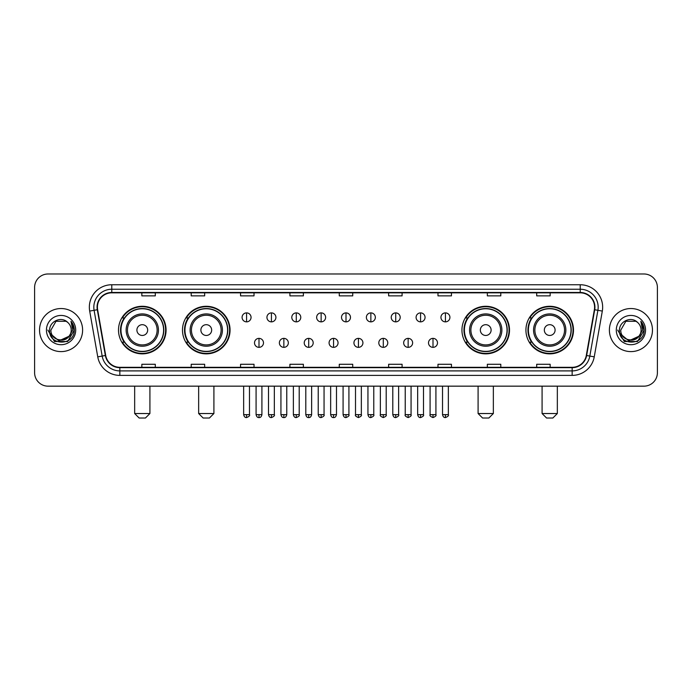 <?xml version="1.0" encoding="UTF-8"?>
<svg xmlns="http://www.w3.org/2000/svg" width="692" height="692" viewBox="0 0 692 692"><rect width="100%" height="100%" fill="white"/><g stroke="black" fill="none" stroke-linecap="round" stroke-linejoin="round"><path stroke-width="1.04" d="M525.929 330.075A23.779 23.779 0 0 0 549.707 353.854A23.779 23.779 0 0 0 573.495 330.075A23.779 23.779 0 0 0 549.707 306.288A23.779 23.779 0 0 0 525.929 330.075M461.945 330.075A23.779 23.779 0 0 0 485.723 353.854A23.779 23.779 0 0 0 509.511 330.075A23.779 23.779 0 0 0 485.723 306.288A23.779 23.779 0 0 0 461.945 330.075M182.489 330.075A23.779 23.779 0 0 0 206.277 353.854A23.779 23.779 0 0 0 230.055 330.075A23.779 23.779 0 0 0 206.277 306.288A23.779 23.779 0 0 0 182.489 330.075M118.505 330.075A23.779 23.779 0 0 0 142.292 353.854A23.779 23.779 0 0 0 166.071 330.075A23.779 23.779 0 0 0 142.292 306.288A23.779 23.779 0 0 0 118.505 330.075M124.214 342.185A21.763 21.763 0 0 1 124.214 317.957M188.198 342.185A21.763 21.763 0 0 1 188.198 317.957M467.645 342.185A21.763 21.763 0 0 1 467.645 317.957M531.629 342.185A21.763 21.763 0 0 1 531.629 317.957M34.6 287.448L34.6 372.694A13.459 13.459 0 0 0 48.059 386.162L643.941 386.162A13.459 13.459 0 0 0 657.4 372.694L657.4 287.448A13.459 13.459 0 0 0 643.941 273.98L48.059 273.98A13.459 13.459 0 0 0 34.6 287.448L34.6 372.694M39.539 330.075A21.538 21.538 0 0 0 61.078 351.605A21.538 21.538 0 0 0 82.608 330.075A21.538 21.538 0 0 0 61.078 308.537A21.538 21.538 0 0 0 39.539 330.075A21.538 21.538 0 0 0 61.078 351.605A21.538 21.538 0 0 0 82.608 330.075A21.538 21.538 0 0 0 61.078 308.537A21.538 21.538 0 0 0 39.539 330.075M609.393 330.075A21.538 21.538 0 0 0 630.922 351.605A21.538 21.538 0 0 0 652.461 330.075A21.538 21.538 0 0 0 630.922 308.537A21.538 21.538 0 0 0 609.393 330.075A21.538 21.538 0 0 0 630.922 351.605A21.538 21.538 0 0 0 652.461 330.075A21.538 21.538 0 0 0 630.922 308.537A21.538 21.538 0 0 0 609.393 330.075M97.416 307.187A14.359 14.359 0 0 1 111.775 292.828L580.225 292.828A14.359 14.359 0 0 1 594.367 309.679L586.297 355.446A14.359 14.359 0 0 1 572.154 367.314L119.846 367.314A14.359 14.359 0 0 1 105.703 355.446L97.633 309.679A14.359 14.359 0 0 1 97.416 307.187M97.062 307.187A14.714 14.714 0 0 0 97.287 309.739L105.357 355.506A14.714 14.714 0 0 0 119.846 367.668L572.154 367.668A14.714 14.714 0 0 0 586.643 355.506L594.713 309.739A14.714 14.714 0 0 0 580.225 292.474L111.775 292.474A14.714 14.714 0 0 0 97.062 307.187M89.683 311.08A22.438 22.438 0 0 1 111.775 284.749L580.225 284.749A22.438 22.438 0 0 1 602.317 311.08L594.246 356.847A22.438 22.438 0 0 1 572.154 375.393L119.846 375.393A22.438 22.438 0 0 1 97.754 356.847L89.683 311.08L94.103 310.301A17.949 17.949 0 0 1 111.775 289.239L580.225 289.239A17.949 17.949 0 0 1 597.897 310.301L589.826 356.069A17.949 17.949 0 0 1 572.154 370.903L119.846 370.903A17.949 17.949 0 0 1 102.174 356.069L94.103 310.301A17.949 17.949 0 0 1 93.827 307.187M643.941 273.98L48.059 273.98M48.059 386.162L643.941 386.162M657.4 372.694L657.4 287.448M586.643 355.506L589.826 356.069L597.897 310.301L602.317 311.08M339.27 292.828L339.27 295.865L352.73 295.865L352.73 292.828M289.913 292.828L289.913 295.865L303.373 295.865L303.373 292.828M240.557 292.828L240.557 295.865L254.016 295.865L254.016 292.828M191.2 292.828L191.2 295.865L204.659 295.865L204.659 292.828M141.843 292.828L141.843 295.865L155.302 295.865L155.302 292.828M388.627 292.828L388.627 295.865L402.087 295.865L402.087 292.828M437.984 292.828L437.984 295.865L451.443 295.865L451.443 292.828M487.341 292.828L487.341 295.865L500.8 295.865L500.8 292.828M536.698 292.828L536.698 295.865L550.157 295.865L550.157 292.828M352.73 367.314L352.73 364.277L339.27 364.277L339.27 367.314M303.373 367.314L303.373 364.277L289.913 364.277L289.913 367.314M254.016 367.314L254.016 364.277L240.557 364.277L240.557 367.314M204.659 367.314L204.659 364.277L191.2 364.277L191.2 367.314M155.302 367.314L155.302 364.277L141.843 364.277L141.843 367.314M402.087 367.314L402.087 364.277L388.627 364.277L388.627 367.314M451.443 367.314L451.443 364.277L437.984 364.277L437.984 367.314M500.8 367.314L500.8 364.277L487.341 364.277L487.341 367.314M550.157 367.314L550.157 364.277L536.698 364.277L536.698 367.314M68.845 336.589C63.465 343.863 50.404 339.21 50.931 330.075C50.308 343.154 71.838 343.154 71.215 330.075C71.838 343.154 50.308 343.154 50.931 330.075L56 321.287L66.147 321.287L67.721 322.411C61.493 315.889 49.513 321.261 49.625 330.075C48.483 345.723 73.862 346.138 74.278 330.828L74.295 330.075C74.26 326.745 73.153 323.821 70.982 321.304L72.729 330.075L68.845 336.589A10.138 10.138 0 0 0 71.215 330.075C71.838 343.154 50.308 343.154 50.931 330.075L56 321.287M71.215 330.075A10.138 10.138 0 0 0 67.721 322.411M69.494 336.044L58.915 340.845L49.936 333.362M46.442 330.075A14.627 14.627 0 0 0 61.078 344.702A14.627 14.627 0 0 0 75.705 330.075A14.627 14.627 0 0 0 61.078 315.44A14.627 14.627 0 0 0 46.442 330.075M70.982 321.304L74.295 330.456L73.681 326.062L74.295 330.456L73.681 326.062L74.295 330.456L71.077 321.417L74.295 330.456L71.077 321.417L74.295 330.075L67.686 341.528L54.46 341.528L47.852 330.075M71.077 321.417L74.295 330.465M145.432 418.02L139.144 418.02L134.663 413.531L149.913 413.531L145.432 418.02M147.673 330.075A5.38 5.38 0 0 0 142.292 324.686A5.38 5.38 0 0 0 136.904 330.075A5.38 5.38 0 0 0 142.292 335.456A5.38 5.38 0 0 0 147.673 330.075M158.442 330.075A16.15 16.15 0 0 0 142.292 313.917A16.15 16.15 0 0 0 126.134 330.075A16.15 16.15 0 0 0 142.292 346.225A16.15 16.15 0 0 0 158.442 330.075A16.15 16.15 0 0 1 142.292 346.225A16.15 16.15 0 0 1 126.134 330.075M163.606 330.075A21.314 21.314 0 0 0 142.292 308.762A21.314 21.314 0 0 0 120.979 330.075A21.314 21.314 0 0 0 142.292 351.38A21.314 21.314 0 0 0 163.606 330.075M165.622 330.075A23.329 23.329 0 0 1 122.346 342.185L124.508 342.185A21.513 21.513 0 0 0 156.522 346.199A21.513 21.513 0 0 0 156.522 313.943A21.513 21.513 0 0 0 124.508 317.957L122.346 317.957A23.329 23.329 0 0 1 165.622 330.075M209.416 418.02L203.137 418.02L198.647 413.531L213.906 413.531L209.416 418.02M211.657 330.075A5.38 5.38 0 0 0 206.277 324.686A5.38 5.38 0 0 0 200.888 330.075A5.38 5.38 0 0 0 206.277 335.456A5.38 5.38 0 0 0 211.657 330.075M222.426 330.075A16.15 16.15 0 0 0 206.277 313.917A16.15 16.15 0 0 0 190.118 330.075A16.15 16.15 0 0 0 206.277 346.225A16.15 16.15 0 0 0 222.426 330.075A16.15 16.15 0 0 1 206.277 346.225A16.15 16.15 0 0 1 190.118 330.075M227.59 330.075A21.314 21.314 0 0 0 206.277 308.762A21.314 21.314 0 0 0 184.963 330.075A21.314 21.314 0 0 0 206.277 351.38A21.314 21.314 0 0 0 227.59 330.075M229.606 330.075A23.329 23.329 0 0 1 186.33 342.185L188.492 342.185A21.513 21.513 0 0 0 220.506 346.199A21.513 21.513 0 0 0 220.506 313.943A21.513 21.513 0 0 0 188.492 317.957L186.33 317.957A23.329 23.329 0 0 1 229.606 330.075M488.863 418.02L482.583 418.02L478.094 413.531L493.353 413.531L488.863 418.02M491.112 330.075A5.38 5.38 0 0 0 485.723 324.686A5.38 5.38 0 0 0 480.343 330.075A5.38 5.38 0 0 0 485.723 335.456A5.38 5.38 0 0 0 491.112 330.075M501.882 330.075A16.15 16.15 0 0 0 485.723 313.917A16.15 16.15 0 0 0 469.574 330.075A16.15 16.15 0 0 0 485.723 346.225A16.15 16.15 0 0 0 501.882 330.075A16.15 16.15 0 0 1 485.723 346.225A16.15 16.15 0 0 1 469.574 330.075M507.037 330.075A21.314 21.314 0 0 0 485.723 308.762A21.314 21.314 0 0 0 464.41 330.075A21.314 21.314 0 0 0 485.723 351.38A21.314 21.314 0 0 0 507.037 330.075M509.061 330.075A23.329 23.329 0 0 1 465.785 342.185L467.948 342.185A21.513 21.513 0 0 0 499.961 346.199A21.513 21.513 0 0 0 499.961 313.943A21.513 21.513 0 0 0 467.948 317.957L465.785 317.957A23.329 23.329 0 0 1 509.061 330.075M552.856 418.02L546.568 418.02L542.087 413.531L557.337 413.531L552.856 418.02M555.096 330.075A5.38 5.38 0 0 0 549.707 324.686A5.38 5.38 0 0 0 544.327 330.075A5.38 5.38 0 0 0 549.707 335.456A5.38 5.38 0 0 0 555.096 330.075M565.866 330.075A16.15 16.15 0 0 0 549.707 313.917A16.15 16.15 0 0 0 533.558 330.075A16.15 16.15 0 0 0 549.707 346.225A16.15 16.15 0 0 0 565.866 330.075A16.15 16.15 0 0 1 549.707 346.225A16.15 16.15 0 0 1 533.558 330.075M571.021 330.075A21.314 21.314 0 0 0 549.707 308.762A21.314 21.314 0 0 0 528.394 330.075A21.314 21.314 0 0 0 549.707 351.38A21.314 21.314 0 0 0 571.021 330.075M573.045 330.075A23.329 23.329 0 0 1 529.769 342.185L531.932 342.185A21.513 21.513 0 0 0 563.945 346.199A21.513 21.513 0 0 0 563.945 313.943A21.513 21.513 0 0 0 531.932 317.957L529.769 317.957A23.329 23.329 0 0 1 573.045 330.075M246.568 312.888A4.489 4.489 0 0 0 242.079 317.368A4.489 4.489 0 0 0 246.568 321.858A4.489 4.489 0 0 0 251.058 317.368A4.489 4.489 0 0 0 246.568 312.888L246.568 321.858A4.489 4.489 0 0 0 251.058 317.368A4.489 4.489 0 0 0 246.568 312.888M271.428 312.888A4.489 4.489 0 0 0 266.939 317.368A4.489 4.489 0 0 0 271.428 321.858A4.489 4.489 0 0 0 275.909 317.368A4.489 4.489 0 0 0 271.428 312.888L271.428 321.858A4.489 4.489 0 0 0 275.909 317.368A4.489 4.489 0 0 0 271.428 312.888M296.28 312.888A4.489 4.489 0 0 0 291.799 317.368A4.489 4.489 0 0 0 296.28 321.858A4.489 4.489 0 0 0 300.769 317.368A4.489 4.489 0 0 0 296.28 312.888L296.28 321.858A4.489 4.489 0 0 0 300.769 317.368A4.489 4.489 0 0 0 296.28 312.888M321.14 312.888A4.489 4.489 0 0 0 316.651 317.368A4.489 4.489 0 0 0 321.14 321.858A4.489 4.489 0 0 0 325.629 317.368A4.489 4.489 0 0 0 321.14 312.888L321.14 321.858A4.489 4.489 0 0 0 325.629 317.368A4.489 4.489 0 0 0 321.14 312.888M346 312.888A4.489 4.489 0 0 0 341.511 317.368A4.489 4.489 0 0 0 346 321.858A4.489 4.489 0 0 0 350.489 317.368A4.489 4.489 0 0 0 346 312.888L346 321.858A4.489 4.489 0 0 0 350.489 317.368A4.489 4.489 0 0 0 346 312.888M370.86 312.888A4.489 4.489 0 0 0 366.371 317.368A4.489 4.489 0 0 0 370.86 321.858A4.489 4.489 0 0 0 375.349 317.368A4.489 4.489 0 0 0 370.86 312.888L370.86 321.858A4.489 4.489 0 0 0 375.349 317.368A4.489 4.489 0 0 0 370.86 312.888M395.72 312.888A4.489 4.489 0 0 0 391.231 317.368A4.489 4.489 0 0 0 395.72 321.858A4.489 4.489 0 0 0 400.201 317.368A4.489 4.489 0 0 0 395.72 312.888L395.72 321.858A4.489 4.489 0 0 0 400.201 317.368A4.489 4.489 0 0 0 395.72 312.888M420.572 312.888A4.489 4.489 0 0 0 416.091 317.368A4.489 4.489 0 0 0 420.572 321.858A4.489 4.489 0 0 0 425.061 317.368A4.489 4.489 0 0 0 420.572 312.888L420.572 321.858A4.489 4.489 0 0 0 425.061 317.368A4.489 4.489 0 0 0 420.572 312.888M445.432 312.888A4.489 4.489 0 0 0 440.942 317.368A4.489 4.489 0 0 0 445.432 321.858A4.489 4.489 0 0 0 449.921 317.368A4.489 4.489 0 0 0 445.432 312.888L445.432 321.858A4.489 4.489 0 0 0 449.921 317.368A4.489 4.489 0 0 0 445.432 312.888M258.998 338.371A4.489 4.489 0 0 0 254.509 342.86A4.489 4.489 0 0 0 258.998 347.349A4.489 4.489 0 0 0 263.488 342.86A4.489 4.489 0 0 0 258.998 338.371L258.998 347.349A4.489 4.489 0 0 0 263.488 342.86A4.489 4.489 0 0 0 258.998 338.371M283.858 338.371A4.489 4.489 0 0 0 279.369 342.86A4.489 4.489 0 0 0 283.858 347.349A4.489 4.489 0 0 0 288.339 342.86A4.489 4.489 0 0 0 283.858 338.371L283.858 347.349A4.489 4.489 0 0 0 288.339 342.86A4.489 4.489 0 0 0 283.858 338.371M308.71 338.371A4.489 4.489 0 0 0 304.229 342.86A4.489 4.489 0 0 0 308.71 347.349A4.489 4.489 0 0 0 313.199 342.86A4.489 4.489 0 0 0 308.71 338.371L308.71 347.349A4.489 4.489 0 0 0 313.199 342.86A4.489 4.489 0 0 0 308.71 338.371M333.57 338.371A4.489 4.489 0 0 0 329.081 342.86A4.489 4.489 0 0 0 333.57 347.349A4.489 4.489 0 0 0 338.059 342.86A4.489 4.489 0 0 0 333.57 338.371L333.57 347.349A4.489 4.489 0 0 0 338.059 342.86A4.489 4.489 0 0 0 333.57 338.371M358.43 338.371A4.489 4.489 0 0 0 353.941 342.86A4.489 4.489 0 0 0 358.43 347.349A4.489 4.489 0 0 0 362.919 342.86A4.489 4.489 0 0 0 358.43 338.371L358.43 347.349A4.489 4.489 0 0 0 362.919 342.86A4.489 4.489 0 0 0 358.43 338.371M383.29 338.371A4.489 4.489 0 0 0 378.801 342.86A4.489 4.489 0 0 0 383.29 347.349A4.489 4.489 0 0 0 387.771 342.86A4.489 4.489 0 0 0 383.29 338.371L383.29 347.349A4.489 4.489 0 0 0 387.771 342.86A4.489 4.489 0 0 0 383.29 338.371M408.142 338.371A4.489 4.489 0 0 0 403.661 342.86A4.489 4.489 0 0 0 408.142 347.349A4.489 4.489 0 0 0 412.631 342.86A4.489 4.489 0 0 0 408.142 338.371L408.142 347.349A4.489 4.489 0 0 0 412.631 342.86A4.489 4.489 0 0 0 408.142 338.371M433.002 338.371A4.489 4.489 0 0 0 428.512 342.86A4.489 4.489 0 0 0 433.002 347.349A4.489 4.489 0 0 0 437.491 342.86A4.489 4.489 0 0 0 433.002 338.371L433.002 347.349A4.489 4.489 0 0 0 437.491 342.86A4.489 4.489 0 0 0 433.002 338.371M641.069 330.075C641.692 343.154 620.162 343.154 620.785 330.075L625.853 321.287L636 321.287L637.566 322.411C631.346 315.889 619.366 321.261 619.478 330.075C618.337 345.723 643.716 346.138 644.131 330.828L644.148 330.075C644.114 326.745 643.006 323.821 640.835 321.304L642.583 330.075L638.699 336.589A10.138 10.138 0 0 0 641.069 330.075C641.692 343.154 620.162 343.154 620.785 330.075C620.162 343.154 641.692 343.154 641.069 330.075A10.138 10.138 0 0 0 637.566 322.411M638.699 336.589C633.318 343.863 620.257 339.21 620.785 330.075M639.347 336.044L628.769 340.845L619.79 333.362M616.295 330.075A14.627 14.627 0 0 0 630.922 344.702A14.627 14.627 0 0 0 645.558 330.075A14.627 14.627 0 0 0 630.922 315.44A14.627 14.627 0 0 0 616.295 330.075M640.835 321.304L644.148 330.456L643.534 326.062L644.148 330.456L643.534 326.062L644.148 330.456L640.93 321.417L644.148 330.456L640.93 321.417L644.148 330.075L637.54 341.528L624.314 341.528L617.705 330.075M640.93 321.417L644.148 330.465M580.225 284.749L580.225 292.474M94.103 310.301L97.287 309.739M119.846 375.393L119.846 367.668M572.154 367.668L572.154 375.393M97.754 356.847L105.357 355.506M594.713 309.739L597.897 310.301M111.775 284.749L111.775 292.474M589.826 356.069L594.246 356.847M157.127 330.075A14.843 14.843 0 0 0 142.292 315.232A14.843 14.843 0 0 0 127.449 330.075A14.843 14.843 0 0 0 142.292 344.91A14.843 14.843 0 0 0 157.127 330.075M221.111 330.075A14.843 14.843 0 0 0 206.277 315.232A14.843 14.843 0 0 0 191.433 330.075A14.843 14.843 0 0 0 206.277 344.91A14.843 14.843 0 0 0 221.111 330.075M500.567 330.075A14.843 14.843 0 0 0 485.723 315.232A14.843 14.843 0 0 0 470.889 330.075A14.843 14.843 0 0 0 485.723 344.91A14.843 14.843 0 0 0 500.567 330.075M564.551 330.075A14.843 14.843 0 0 0 549.707 315.232A14.843 14.843 0 0 0 534.873 330.075A14.843 14.843 0 0 0 549.707 344.91A14.843 14.843 0 0 0 564.551 330.075M246.568 414.655L243.653 414.655C244.164 416.731 245.132 417.7 246.568 417.57L246.568 414.655L249.483 414.655L249.483 386.162M271.428 414.655L268.505 414.655C269.015 416.731 269.992 417.7 271.428 417.57L271.428 414.655L274.343 414.655L274.343 386.162M296.28 414.655L293.365 414.655C293.875 416.731 294.853 417.7 296.28 417.57L296.28 414.655L299.203 414.655L299.203 386.162M321.14 414.655L318.225 414.655C318.735 416.731 319.704 417.7 321.14 417.57L321.14 414.655L324.055 414.655L324.055 386.162M346 414.655L343.085 414.655C343.595 416.731 344.564 417.7 346 417.57L346 414.655L348.915 414.655L348.915 386.162M370.86 414.655L367.945 414.655C368.447 416.731 369.424 417.7 370.86 417.57L370.86 414.655L373.775 414.655L373.775 386.162M395.72 414.655L392.797 414.655C393.307 416.731 394.284 417.7 395.72 417.57L395.72 414.655L398.635 414.655L398.635 386.162M420.572 414.655L417.657 414.655C418.167 416.731 419.136 417.7 420.572 417.57L420.572 414.655L423.495 414.655L423.495 386.162M445.432 414.655L442.517 414.655C443.027 416.731 443.996 417.7 445.432 417.57L445.432 414.655L448.347 414.655L448.347 386.162M258.998 414.655L256.083 414.655C256.585 416.731 257.562 417.7 258.998 417.57L258.998 414.655L261.913 414.655L261.913 386.162M283.858 414.655L280.935 414.655C281.445 416.731 282.423 417.7 283.858 417.57L283.858 414.655L286.773 414.655L286.773 386.162M308.71 414.655L305.795 414.655C306.305 416.731 307.274 417.7 308.71 417.57L308.71 414.655L311.634 414.655L311.634 386.162M333.57 414.655L330.655 414.655C331.165 416.731 332.134 417.7 333.57 417.57L333.57 414.655L336.485 414.655L336.485 386.162M358.43 414.655L355.515 414.655C354.918 415.581 355.896 416.558 358.43 417.57L358.43 414.655L361.345 414.655L361.345 386.162M383.29 414.655L380.366 414.655C379.778 415.581 380.747 416.558 383.29 417.57L383.29 414.655L386.205 414.655L386.205 386.162M408.142 414.655L405.227 414.655C404.638 415.581 405.607 416.558 408.142 417.57L408.142 414.655L411.065 414.655L411.065 386.162M433.002 414.655L430.087 414.655C429.498 415.581 430.467 416.558 433.002 417.57L433.002 414.655L435.917 414.655L435.917 386.162M149.913 386.162L149.913 413.531M134.663 386.162L134.663 413.531M213.906 386.162L213.906 413.531M198.647 386.162L198.647 413.531M493.353 386.162L493.353 413.531M478.094 386.162L478.094 413.531M557.337 386.162L557.337 413.531M542.087 386.162L542.087 413.531M243.653 414.655L243.653 386.162M249.483 414.655C250.072 415.581 249.103 416.558 246.568 417.57M268.505 414.655L268.505 386.162M274.343 414.655C274.932 415.581 273.963 416.558 271.428 417.57M293.365 414.655L293.365 386.162M299.203 414.655C299.792 415.581 298.823 416.558 296.28 417.57M318.225 414.655L318.225 386.162M324.055 414.655C324.652 415.581 323.674 416.558 321.14 417.57M343.085 414.655L343.085 386.162M348.915 414.655C349.512 415.581 348.534 416.558 346 417.57M367.945 414.655L367.945 386.162M373.775 414.655C374.363 415.581 373.395 416.558 370.86 417.57M392.797 414.655L392.797 386.162M398.635 414.655C399.223 415.581 398.255 416.558 395.72 417.57M417.657 414.655L417.657 386.162M423.495 414.655C424.084 415.581 423.115 416.558 420.572 417.57M442.517 414.655L442.517 386.162M448.347 414.655C448.944 415.581 447.966 416.558 445.432 417.57M256.083 414.655L256.083 386.162M261.913 414.655C261.403 416.731 260.434 417.7 258.998 417.57M280.935 414.655L280.935 386.162M286.773 414.655C286.263 416.731 285.286 417.7 283.858 417.57M305.795 414.655L305.795 386.162M311.634 414.655C311.123 416.731 310.146 417.7 308.71 417.57M330.655 414.655L330.655 386.162M336.485 414.655C335.975 416.731 335.006 417.7 333.57 417.57M355.515 414.655L355.515 386.162M361.345 414.655C361.933 415.581 360.964 416.558 358.43 417.57M380.366 414.655L380.366 386.162M386.205 414.655C386.793 415.581 385.825 416.558 383.29 417.57M405.227 414.655L405.227 386.162M411.065 414.655C411.653 415.581 410.685 416.558 408.142 417.57M430.087 414.655L430.087 386.162M435.917 414.655C436.514 415.581 435.536 416.558 433.002 417.57"/></g></svg>
